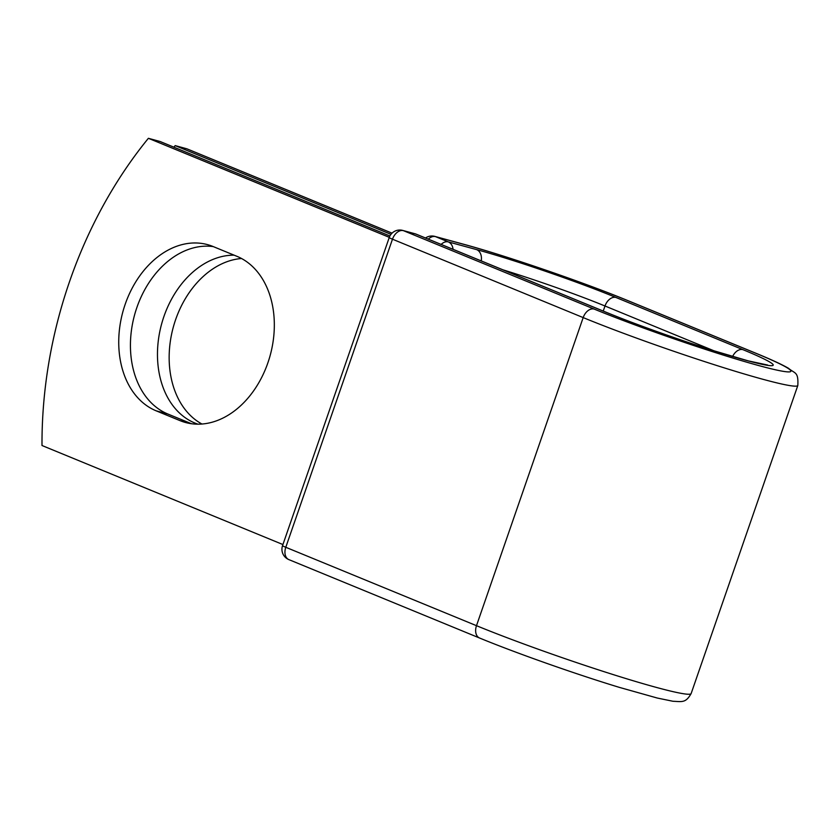 <?xml version="1.0" encoding="UTF-8"?>
<svg xmlns="http://www.w3.org/2000/svg" width="840" height="840" viewBox="0 0 840 840"><rect width="100%" height="100%" fill="white"/><g stroke="black" fill="none" stroke-linecap="round" stroke-linejoin="round"><path stroke-width="1.26" d="M125.202 304.248A87.108 63.998 -74.7 0 0 156.156 410.823L180.012 420.63A87.108 63.998 -74.7 0 0 185.535 422.51A87.108 63.998 -74.7 0 0 269.094 359.131A87.108 63.998 -74.7 0 0 236.912 256.316L213.055 246.509A87.108 63.998 -74.7 0 0 207.533 244.629A87.108 63.998 -74.7 0 0 125.202 304.248M213.276 246.603A87.108 63.998 -74.7 0 0 136.899 307.44A87.108 63.998 -74.7 0 0 167.843 414.015L191.478 423.728M201.957 424.032A87.108 63.998 105.3 0 1 175.623 319.651A87.108 63.998 105.3 0 1 241.532 258.51M197.967 424.179A87.108 63.998 105.3 0 1 163.936 316.459A87.108 63.998 105.3 0 1 234.129 255.171M173.911 147.178A372.267 273.494 -74.7 0 1 175.182 145.614L390.978 234.328M175.182 145.614L186.879 148.806L392.038 233.142M282.923 544.551L42 445.515A372.267 273.494 105.3 0 1 148.386 138.306L160.072 141.498L389.907 235.977M389.298 237.342L148.386 138.306M167.843 414.015L156.156 410.823M732.617 356.475A11.172 7.55 -67.7 0 1 742.875 349.639A104.234 6.426 19.1 0 1 745.731 360.245A104.234 6.426 19.1 0 1 606.438 312.417A11.172 7.55 112.3 0 1 607.037 312.617L416.336 234.224A11.172 7.55 112.3 0 0 415.737 234.014L403.431 230.664A11.172 7.55 112.3 0 0 392.48 239.201L583.18 317.594L476.49 625.684A134.201 8.284 19.1 0 0 612.812 674.468A134.201 8.284 19.1 0 0 691.142 693.557L797.822 385.476A134.201 8.284 19.1 0 1 719.502 366.377A134.201 8.284 19.1 0 1 583.18 317.594A11.172 7.55 112.3 0 1 594.132 309.057A123.029 7.592 19.1 0 0 758.552 365.516A123.029 7.592 19.1 0 0 755.181 353L628.257 300.815A123.029 7.592 19.1 0 0 463.838 244.356A11.172 8.2 -74.7 0 0 463.134 244.115L434.805 236.387A11.172 8.2 105.3 0 1 435.519 236.628L448.329 241.899A11.172 8.2 105.3 0 1 453.054 249.312M463.838 244.356L435.519 236.628A11.172 7.55 -67.7 0 0 428.316 239.148M481.236 260.904A11.172 8.2 -74.7 0 0 476.658 249.627L448.329 241.899A11.172 7.55 -67.7 0 0 441.137 244.419M628.257 300.815A11.172 7.55 -67.7 0 1 628.856 301.024C584.609 282.692 505.596 255.549 463.134 244.115M603.246 311.052L605 306.002A93.061 5.744 19.1 0 0 502.961 269.829M713.905 350.774L605 306.002A11.172 7.55 -67.7 0 1 615.951 297.465A104.234 6.426 19.1 0 0 476.658 249.627M755.181 353A11.172 7.55 -67.7 0 1 755.779 353.199L628.856 301.024M742.875 349.639L615.951 297.465M594.132 309.057L403.431 230.664A11.172 8.2 -74.7 0 0 402.728 230.422A11.172 11.172 0 0 0 389.235 237.542A11.172 0.693 -160.9 0 0 392.48 239.201L285.789 547.292L476.49 625.684A11.172 7.55 112.3 0 0 479.556 638.012C515.865 653.005 575.799 674.163 619.448 687.404L657.3 698.04L672.913 701.264C682.185 701.642 685.671 703.185 691.142 693.557M606.438 312.417L415.737 234.014A11.172 8.2 -74.7 0 0 415.034 233.772L402.728 230.422M389.235 237.542L282.544 545.633A11.172 0.693 -160.9 0 0 285.789 547.292A11.172 7.55 112.3 0 0 288.855 559.608L479.556 638.012M191.247 423.696L180.012 420.63M797.822 385.476C798.536 371.438 795.018 373.863 788.487 368.277C781.851 364.445 770.952 359.415 755.779 353.199M607.037 312.617C634.484 323.946 678.962 339.832 714.168 350.858L748.262 360.875L767.613 365.032M434.805 236.387A11.172 11.172 0 0 0 425.502 237.993M416.336 234.224A11.172 11.172 0 0 0 415.034 233.772M282.544 545.633A11.172 11.172 0 0 0 288.855 559.608"/></g></svg>
